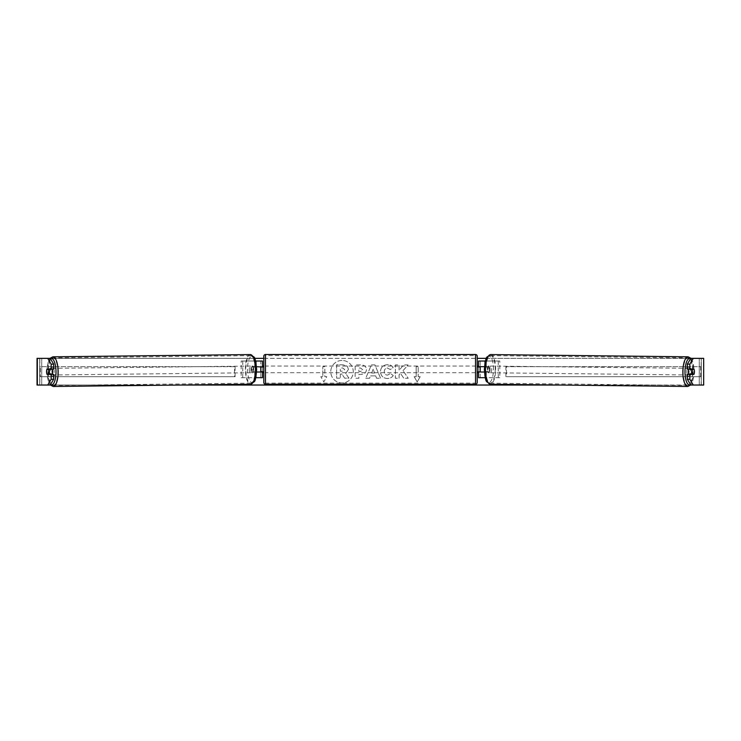 <?xml version="1.0" encoding="UTF-8"?>
<svg xmlns="http://www.w3.org/2000/svg" width="741" height="741" viewBox="0 0 741 741"><rect width="100%" height="100%" fill="white"/><g stroke="black" fill="none" stroke-linecap="round" stroke-linejoin="round"><path stroke-width="0.56" stroke-dasharray="3.71 2.78" d="M499.823 377.697L484.734 377.697L499.823 377.697L499.823 361.024L480.205 361.024L480.205 366.693L486.837 366.693A3.335 1.139 -90 0 1 487.291 369.361A3.335 1.139 -90 0 1 486.837 372.028L478.538 372.028M486.837 366.693L488.402 366.693A3.335 1.139 -90 0 1 488.865 369.361A3.335 1.139 -90 0 1 488.402 372.028L484.429 372.028M484.484 366.693L488.402 366.693M486.3 366.693L486.3 361.024L485.42 361.024M486.3 372.028L486.3 377.697L485.235 377.697M484.734 372.028L484.734 377.697L478.538 377.697L480.205 377.697L480.205 361.024L478.538 361.024L480.205 361.024M480.205 371.695L480.205 367.027L480.205 371.695L478.204 371.695L478.204 372.695M480.205 377.697L480.205 372.028M478.538 377.697L478.538 361.024M478.538 371.695L478.538 367.027M498.248 377.697L498.248 361.024L499.823 361.024M498.248 361.024L484.734 361.024L484.734 366.693M480.205 366.693L478.538 366.693M486.837 372.028L488.402 372.028M688.824 369.027A3.335 1.139 -89.4 0 1 689.538 368.323A3.335 1.139 -89.4 0 1 690.64 371.658A3.335 1.139 -89.4 0 1 689.463 374.992A3.335 1.139 -89.4 0 1 688.806 374.362M689.769 369.027A3.335 1.139 -89.4 0 1 690.482 368.333A3.335 1.139 -89.4 0 1 691.168 369.027M694.345 370.528A3.335 1.139 -90 0 0 694.085 369.361L691.575 369.333A3.335 1.139 90 0 1 691.585 374.02M689.602 374.001L691.233 374.001A3.335 1.139 -89.4 0 1 691.223 374.02L694.048 374.029M691.084 374.362A3.335 1.139 -89.4 0 1 690.408 375.002A3.335 1.139 -89.4 0 1 689.741 374.362M490.116 369.398A3.335 1.139 -89.4 0 1 488.94 372.732A3.335 1.139 -89.4 0 1 487.837 369.398A3.335 1.139 -89.4 0 1 489.014 366.063A3.335 1.139 -89.4 0 1 490.116 369.398M485.012 369.361A3.335 1.139 -89.4 0 1 485.364 367.027L487.245 367.054A3.335 1.139 -89.4 0 1 488.069 366.054A3.335 1.139 -89.4 0 1 488.875 367.054L486.994 367.027A3.335 1.139 -89.4 0 1 487.291 369.361A3.335 1.139 -89.4 0 1 486.948 371.695L488.828 371.723A3.335 1.139 -89.4 0 1 487.995 372.723A3.335 1.139 -89.4 0 1 487.198 371.723L485.318 371.695A3.335 1.139 -89.4 0 1 485.012 369.361M486.994 367.027L485.364 367.027M485.318 371.695L486.948 371.695M487.245 367.054L488.875 367.054M488.828 371.723L487.198 371.723M489.403 369.416A3.335 1.139 -89.4 0 1 490.579 366.082A3.335 1.139 -89.4 0 1 491.681 369.416A3.335 1.139 -89.4 0 1 490.505 372.751A3.335 1.139 -89.4 0 1 489.403 369.416M686.796 371.639A3.335 1.139 -89.4 0 1 687.972 368.305A3.335 1.139 -89.4 0 1 689.074 371.639A3.335 1.139 -89.4 0 1 687.898 374.974A3.335 1.139 -89.4 0 1 686.796 371.639M683.221 371.639A13.773 4.705 -89.4 0 1 688.093 357.866A13.773 4.705 -89.4 0 1 692.64 371.639A13.773 4.705 -89.4 0 1 687.778 385.413A13.773 4.705 -89.4 0 1 683.221 371.639M495.247 369.416A13.773 4.705 -89.4 0 1 490.385 383.18A13.773 4.705 -89.4 0 1 485.827 369.416A13.773 4.705 -89.4 0 1 490.699 355.643A13.773 4.705 -89.4 0 1 495.247 369.416M342.018 360.45A11.245 11.245 0 0 0 330.773 371.695A11.245 11.245 0 0 0 342.018 382.949A11.245 11.245 0 0 0 353.272 371.695A11.245 11.245 0 0 0 342.018 360.45A11.245 11.245 0 0 0 330.773 371.695A11.245 11.245 0 0 0 342.018 382.949A11.245 11.245 0 0 0 353.272 371.695A11.245 11.245 0 0 0 342.018 360.45M37.328 385.033L41.718 385.033L37.05 385.033L39.718 385.033L37.05 385.033L37.05 358.357L254.654 358.357M263.796 358.357L477.204 358.357M486.346 358.357L703.95 358.357L701.282 358.357L703.95 358.357L703.95 385.033L699.282 385.033L703.672 385.033M693.27 385.033L47.73 385.033M50.323 385.033L180.961 385.033M560.039 385.033L690.677 385.033M403.011 370.657L408.069 364.924L403.678 364.924L399.093 370.333L399.093 364.924L395.388 364.924L395.388 378.262L399.093 378.262L399.093 374.807L400.446 373.307L403.799 378.262L408.235 378.262L403.011 370.657L408.069 364.924L403.678 364.924L399.093 370.333L399.093 364.924L395.388 364.924L395.388 378.262L399.093 378.262L399.093 374.807L400.446 373.307L403.799 378.262L408.235 378.262L403.011 370.657M375.668 375.891L370.5 375.891L369.564 378.262L365.748 378.262L371.389 364.905L374.927 364.905L380.568 378.262L376.632 378.262L375.668 375.891L370.5 375.891L369.564 378.262L365.748 378.262L371.389 364.905L374.927 364.905L380.568 378.262L376.632 378.262L375.668 375.891M55.723 374.149A3.335 3.335 0 0 1 49.721 374.149L49.721 369.24A3.335 3.335 0 0 1 55.723 369.24L55.723 374.149A3.335 3.335 0 0 1 49.721 374.149L49.721 369.24A3.335 3.335 0 0 1 55.723 369.24L55.723 374.149M691.279 374.149L691.279 369.24A3.335 3.335 0 0 0 685.277 369.24L685.277 374.149A3.335 3.335 0 0 0 691.279 374.149L691.279 369.24A3.335 3.335 0 0 0 685.277 369.24L685.277 374.149A3.335 3.335 0 0 0 691.279 374.149M420.184 376.697L417.183 381.893L414.182 376.697L416.183 376.697L416.183 366.693L418.183 366.693L416.183 366.693L416.183 376.697L414.182 376.697L417.183 381.893L420.184 376.697L418.183 376.697L418.183 366.693L418.183 376.697L420.184 376.697M322.817 376.697L320.816 376.697L323.817 381.893L326.818 376.697L324.817 376.697L324.817 366.693L322.817 366.693L324.817 366.693L324.817 376.697L326.818 376.697L323.817 381.893L320.816 376.697L322.817 376.697L322.817 366.693L322.817 376.697M366.415 369.611L366.415 369.648C366.165 372.816 364.248 374.418 360.682 374.446L358.857 374.446L358.857 378.262L355.161 378.262L355.161 364.924L360.876 364.924C364.405 365.007 366.258 366.573 366.415 369.611L366.415 369.648C366.165 372.816 364.248 374.418 360.682 374.446L358.857 374.446L358.857 378.262L355.161 378.262L355.161 364.924L360.876 364.924C364.405 365.007 366.258 366.573 366.415 369.611M393.239 375.52C392.119 377.382 390.155 378.392 387.339 378.531C383.134 378.216 380.846 375.919 380.457 371.63L380.457 371.593C380.781 367.332 383.125 365.026 387.487 364.655C390.146 364.767 392.035 365.693 393.147 367.434L390.368 369.592L387.45 368.027C385.459 368.231 384.394 369.407 384.273 371.556L384.273 371.593C384.394 373.779 385.459 374.965 387.45 375.15L390.461 373.538L393.239 375.52C392.119 377.382 390.155 378.392 387.339 378.531C383.134 378.216 380.846 375.919 380.457 371.63L380.457 371.593C380.781 367.332 383.125 365.026 387.487 364.655C390.146 364.767 392.035 365.693 393.147 367.434L390.368 369.592L387.45 368.027C385.459 368.231 384.394 369.407 384.273 371.556L384.273 371.593C384.394 373.779 385.459 374.965 387.45 375.15L390.461 373.538L393.239 375.52M50.231 358.357L690.769 358.357M50.231 385.033L39.838 385.033L39.838 358.357L37.328 358.357M703.672 358.357L701.162 358.357L701.162 385.033L690.769 385.033M693.956 369.027L687.342 369.027M687.342 374.362L693.956 374.362M701.282 385.033L701.282 358.357L701.282 385.033M39.718 385.033L39.718 358.357L39.718 385.033M47.044 369.027L53.658 369.027M49.415 374.02A3.335 1.139 90 0 1 49.091 371.695A3.335 1.139 90 0 1 49.425 369.351L46.915 369.361A3.335 1.139 -90 0 0 46.655 370.528M53.658 374.362L47.044 374.362M348.474 369.342L345.723 373.492L348.918 378.151L344.639 378.151L341.944 374.103L340.323 374.103L340.323 378.151L336.618 378.151L336.618 364.785L342.935 364.785L347.288 366.23L348.474 369.379L345.723 373.492L348.918 378.151L344.639 378.151L341.944 374.103L340.323 374.103L340.323 378.151L336.618 378.151L336.618 364.785L342.935 364.785L347.288 366.23L348.474 369.342M371.639 373.029L374.603 373.029L373.131 369.268L371.639 373.029L374.603 373.029L373.131 369.268L371.639 373.029M362.72 369.778L360.589 368.027L358.857 368.027L358.857 371.556L360.608 371.556L362.72 369.815L360.589 368.027L358.857 368.027L358.857 371.556L360.608 371.556L362.72 369.778M344.75 369.611L342.75 367.99L340.323 367.99L340.323 371.195L342.768 371.195L344.75 369.611L342.75 367.99L340.323 367.99L340.323 371.195L342.768 371.195L344.75 369.611M241.177 377.697L256.266 377.697L241.177 377.697L241.177 361.024L260.795 361.024L260.795 366.693L254.163 366.693A3.335 1.139 -90 0 0 253.709 369.361A3.335 1.139 -90 0 0 254.163 372.028L256.571 372.028M256.516 366.693L252.598 366.693A3.335 1.139 -90 0 0 252.135 369.361A3.335 1.139 -90 0 0 252.598 372.028M254.7 366.693L254.7 361.024L255.58 361.024M254.163 372.028L256.266 372.028L256.266 377.697L260.795 377.697L260.795 361.024L262.462 361.024L260.795 361.024M262.462 361.024L262.462 377.697L260.795 377.697L260.795 372.028L262.462 372.028M254.7 372.028L254.7 377.697L255.765 377.697M260.795 371.695L260.795 367.027L260.795 371.695L262.796 371.695L262.796 372.695M262.462 377.697L260.795 377.697M262.462 371.695L262.462 367.027M242.752 377.697L242.752 361.024L241.177 361.024M242.752 361.024L256.266 361.024L256.266 366.693M256.266 372.028L260.795 372.028M260.795 366.693L262.462 366.693M254.163 366.693L252.598 366.693M477.204 382.532L477.204 356.189M477.204 372.695L477.204 366.026L477.204 372.695M478.204 366.026L478.204 367.027L480.205 367.027M263.796 356.189L263.796 382.532M263.796 372.695L263.796 366.026L263.796 372.695M260.795 367.027L262.796 367.027L262.796 366.026M475.537 366.026L475.537 372.695L475.537 366.026L265.463 366.026L265.463 372.695L265.463 366.026M475.537 372.695L265.463 372.695M265.463 355.587L265.463 383.134L265.463 355.587L475.537 355.587L475.537 383.134L265.463 383.134M475.537 383.134L475.537 355.587M52.176 369.027A3.335 1.139 -90.6 0 0 51.462 368.323A3.335 1.139 -90.6 0 0 50.36 371.658A3.335 1.139 -90.6 0 0 51.537 374.992A3.335 1.139 -90.6 0 0 52.194 374.362M51.398 374.001L49.767 374.001A3.335 1.139 -90.6 0 0 49.777 374.02L46.952 374.029M49.916 374.362A3.335 1.139 -90.6 0 0 50.592 375.002A3.335 1.139 -90.6 0 0 51.259 374.362M51.231 369.027A3.335 1.139 -90.6 0 0 50.518 368.333A3.335 1.139 -90.6 0 0 49.832 369.027M250.884 369.398A3.335 1.139 -90.6 0 0 252.06 372.732A3.335 1.139 -90.6 0 0 253.163 369.398A3.335 1.139 -90.6 0 0 251.986 366.063A3.335 1.139 -90.6 0 0 250.884 369.398M255.682 371.695A3.335 1.139 -90.6 0 0 255.988 369.361A3.335 1.139 -90.6 0 0 255.636 367.027L253.755 367.054A3.335 1.139 -90.6 0 0 252.931 366.054A3.335 1.139 -90.6 0 0 252.125 367.054L254.006 367.027A3.335 1.139 -90.6 0 0 253.709 369.361A3.335 1.139 -90.6 0 0 254.052 371.695L252.172 371.723A3.335 1.139 -90.6 0 0 253.005 372.723A3.335 1.139 -90.6 0 0 253.802 371.723L254.052 371.695M254.006 367.027L255.636 367.027M253.755 367.054L252.125 367.054M252.172 371.723L253.802 371.723M249.319 369.416A3.335 1.139 -90.6 0 0 250.495 372.751A3.335 1.139 -90.6 0 0 251.597 369.416A3.335 1.139 -90.6 0 0 250.421 366.082A3.335 1.139 -90.6 0 0 249.319 369.416M51.926 371.639A3.335 1.139 -90.6 0 0 53.102 374.974A3.335 1.139 -90.6 0 0 54.204 371.639A3.335 1.139 -90.6 0 0 53.028 368.305A3.335 1.139 -90.6 0 0 51.926 371.639M57.779 371.639A13.773 4.705 -90.6 0 0 52.907 357.866A13.773 4.705 -90.6 0 0 48.36 371.639A13.773 4.705 -90.6 0 0 53.222 385.413A13.773 4.705 -90.6 0 0 57.779 371.639M255.173 369.416A13.773 4.705 -90.6 0 0 250.301 355.643A13.773 4.705 -90.6 0 0 245.753 369.416A13.773 4.705 -90.6 0 0 250.615 383.18A13.773 4.705 -90.6 0 0 255.173 369.416M39.718 376.697L39.718 366.693L234.508 366.693L234.508 376.697L39.718 376.697L40.32 376.697L40.32 366.693L234.508 366.693M40.32 376.697L235.11 376.697L235.11 366.693M235.11 376.697L234.508 376.697M39.718 366.693L40.32 366.693M701.282 366.693L701.282 376.697L506.492 376.697L506.492 366.693L701.282 366.693L506.492 366.693M701.282 376.697L506.492 376.697M505.89 376.697L505.89 366.693M700.68 376.697L700.68 366.693M687.768 386.478A14.839 5.076 90.6 0 0 693.011 371.639A14.839 5.076 90.6 0 0 688.102 356.801M690.538 358.755A13.171 4.502 -89.4 0 1 694.002 371.658A13.171 4.502 -89.4 0 1 690.427 384.459M490.709 354.578A14.839 5.076 -89.4 0 1 495.618 369.416A14.839 5.076 -89.4 0 1 490.375 384.255M493.478 369.398A13.171 4.502 90.6 0 0 489.106 356.226A13.171 4.502 90.6 0 0 484.466 369.398A13.171 4.502 90.6 0 0 488.847 382.569A13.171 4.502 90.6 0 0 493.478 369.398M41.718 385.033L41.718 358.357L41.718 385.033M699.282 385.033L699.282 358.357L699.282 385.033M475.537 354.522L475.537 384.199M265.463 384.199L265.463 354.522M53.232 386.478A14.839 5.076 89.4 0 1 47.989 371.639A14.839 5.076 89.4 0 1 52.898 356.801M50.462 358.755A13.171 4.502 -90.6 0 0 46.998 371.658A13.171 4.502 -90.6 0 0 50.573 384.459M250.291 354.578A14.839 5.076 -90.6 0 0 245.382 369.416A14.839 5.076 -90.6 0 0 250.625 384.255M256.534 369.398A13.171 4.502 89.4 0 1 252.153 382.569A13.171 4.502 89.4 0 1 247.522 369.398A13.171 4.502 89.4 0 1 251.894 356.226A13.171 4.502 89.4 0 1 256.534 369.398M691.029 358.357L692.946 362.284L694.104 371.658L692.733 381.106L690.732 384.977M689.538 368.323L690.482 368.333M689.463 374.992L690.408 375.002M489.014 366.063L488.069 366.054M487.995 372.723L488.94 372.732M490.579 366.082L687.972 368.305M490.505 372.751L687.898 374.974M490.385 383.18L687.778 385.413M490.699 355.643L688.093 357.866M50.268 384.977L48.267 381.106L46.896 371.658L48.054 362.284L49.971 358.357M51.537 374.992L50.592 375.002M51.462 368.323L50.518 368.333M252.06 372.732L253.005 372.723M252.931 366.054L251.986 366.063M250.495 372.751L53.102 374.974M250.421 366.082L53.028 368.305M250.301 355.643L52.907 357.866M250.615 383.18L53.222 385.413"/><path stroke-width="1.11" d="M485.42 361.024L478.538 361.024L478.538 366.693L484.484 366.693M485.235 377.697L478.538 377.697L478.538 371.695M480.205 372.028L478.204 371.695L478.204 372.695L477.204 372.695M480.205 371.695L480.205 366.693M484.429 372.028L478.538 372.028M688.806 374.362A3.335 1.139 -89.4 0 1 688.361 371.658A3.335 1.139 -89.4 0 1 688.824 369.027M692.122 371.695A3.335 1.139 -89.4 0 1 692.474 369.361L694.085 369.361A3.335 1.139 -89.4 0 1 694.4 371.695A3.335 1.139 -89.4 0 1 694.048 374.029L692.427 374.029A3.335 1.139 -89.4 0 1 692.122 371.695M689.769 369.027A3.335 1.139 -89.4 0 0 689.649 369.333L692.474 369.361M689.741 374.362A3.335 1.139 -89.4 0 1 689.602 374.001L692.427 374.029M689.649 369.333L691.279 369.333M254.654 358.357L263.796 358.357M477.204 358.357L486.346 358.357M47.73 358.357L50.231 358.357L53.658 364.137L51.148 364.137L47.73 358.357L37.05 358.357L37.05 385.033L47.73 385.033L51.148 379.262L53.658 379.262L50.231 385.033L47.73 385.033L50.323 385.033M180.961 385.033L560.039 385.033M690.677 385.033L693.27 385.033L690.769 385.033L687.342 379.262L687.342 374.362L689.852 374.362L689.852 379.262L693.27 385.033L703.672 385.033L703.672 358.357L693.27 358.357L689.852 364.137L687.342 364.137L690.769 358.357L693.27 358.357M703.672 358.357L703.672 385.033M687.342 364.137L687.342 369.027L689.852 369.027L689.852 364.137M694.345 370.528A3.335 1.139 -90 0 1 693.956 374.362L689.852 374.362M689.852 369.027L693.956 369.027A3.335 1.139 -90 0 1 694.085 369.361M687.342 379.262L689.852 379.262M53.658 379.262L53.658 374.362L51.148 374.362L51.148 379.262M51.148 364.137L51.148 369.027L53.658 369.027L53.658 364.137M46.655 370.528A3.335 1.139 -90 0 0 46.59 371.695A3.335 1.139 -90 0 0 47.044 374.362L51.148 374.362M51.148 369.027L47.044 369.027A3.335 1.139 -90 0 0 46.915 369.361A3.335 1.139 -90.6 0 0 46.6 371.695A3.335 1.139 -90.6 0 0 46.952 374.029L48.573 374.029A3.335 1.139 -90.6 0 0 48.878 371.695A3.335 1.139 -90.6 0 0 48.526 369.361L46.915 369.361M262.462 367.027L256.516 366.693M262.462 366.693L262.462 361.024L255.58 361.024M255.765 377.697L262.462 377.697L262.462 371.695M260.795 372.028L260.795 366.693M256.571 372.028L262.462 372.028M265.463 354.522A1.667 1.667 0 0 0 263.796 356.189L263.796 382.532A1.667 1.667 0 0 0 265.463 384.199L475.537 384.199A1.667 1.667 0 0 0 477.204 382.532L477.204 356.189A1.667 1.667 0 0 0 475.537 354.522L265.463 354.522L265.463 384.199M480.205 367.027L478.204 367.027L478.204 366.026L477.204 366.026M263.796 366.026L262.796 366.026L262.796 367.027L260.795 367.027M260.795 371.695L262.796 371.695L262.796 372.695L263.796 372.695M52.194 374.362A3.335 1.139 -90.6 0 0 52.639 371.658A3.335 1.139 -90.6 0 0 52.176 369.027M48.573 374.029L51.398 374.001A3.335 1.139 -90.6 0 1 51.259 374.362M48.526 369.361L51.351 369.333A3.335 1.139 -90.6 0 0 51.231 369.027M51.351 369.333L49.721 369.333M687.768 386.478L490.375 384.255A14.839 5.076 -89.4 0 1 485.466 369.416A14.839 5.076 -89.4 0 1 490.709 354.578L688.102 356.801A14.839 5.076 90.6 0 0 682.859 371.639A14.839 5.076 90.6 0 0 687.768 386.478L690.732 384.977M690.427 384.459A13.171 4.502 -89.4 0 1 684.999 371.658A13.171 4.502 -89.4 0 1 690.538 358.755M37.328 385.033L37.328 358.357M475.537 384.199L475.537 354.522M53.232 386.478L250.625 384.255A14.839 5.076 -90.6 0 0 255.534 369.416A14.839 5.076 -90.6 0 0 250.291 354.578L52.898 356.801A14.839 5.076 89.4 0 1 58.141 371.639A14.839 5.076 89.4 0 1 53.232 386.478L50.268 384.977M50.573 384.459A13.171 4.502 -90.6 0 0 56.001 371.658A13.171 4.502 -90.6 0 0 50.462 358.755M688.102 356.801L691.029 358.357M490.709 354.578L487.087 356.967C485.985 357.477 485.077 361.627 484.373 369.398C484.901 377.095 485.716 381.217 486.809 381.782L490.375 384.255M250.625 384.255L254.191 381.782C255.284 381.217 256.099 377.095 256.627 369.398C255.923 361.627 255.015 357.477 253.913 356.967L250.291 354.578M52.898 356.801L49.971 358.357"/></g></svg>
